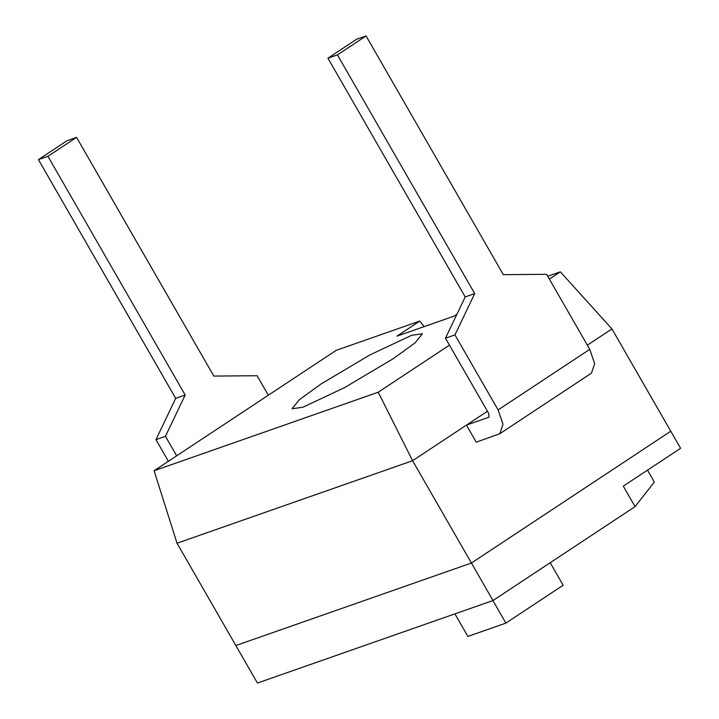 <?xml version="1.0" encoding="UTF-8"?>
<svg xmlns="http://www.w3.org/2000/svg" width="719" height="719" viewBox="0 0 719 719"><rect width="100%" height="100%" fill="white"/><g stroke="black" fill="none" stroke-linecap="round" stroke-linejoin="round"><path stroke-width="1.08" d="M487.437 411.232L412.589 460.708L177.027 543.222L257.429 683.05L492.991 600.536L635.066 506.616L654.353 482.054L647.504 470.145M547.734 276.249L560.353 271.827L611.941 328.925L670.773 431.229L471.421 563.022L235.859 645.536L471.421 563.022L412.589 460.708L378.23 392.223L154.109 470.729L336.222 350.333L419.788 321.06L396.987 336.132L453.977 316.171L456.942 314.221M424.111 326.633L419.788 321.06M611.941 328.925L587.369 345.174M560.353 271.827L549.37 279.089M449.438 345.147L378.23 392.223M489.073 417.056L488.605 413.254L445.465 338.227L454.956 334.901L498.105 409.929L503.021 424.3L499.795 433.728L476.248 442.167L466.442 425.118L488.884 417.218M302.807 407.26L292.049 408.76L299.32 399.746L321.132 383.919L370.186 354.782L411.645 335.306L422.404 333.796L415.133 342.819L393.32 358.637L344.266 387.775L302.807 407.26M154.109 470.729L177.027 543.222M445.465 338.227L465.202 296.938L474.702 293.604L454.956 334.901M465.202 296.938L327.936 58.212L337.427 54.887L474.702 293.604M327.936 58.212L356.57 39.275L366.07 35.95L503.345 274.676L546.62 274.307L589.76 349.335L594.685 363.706L591.458 373.134L499.795 433.728M337.427 54.887L366.07 35.95M268.322 395.225L257.105 375.722L213.831 376.082L76.565 137.365L67.065 140.69L38.422 159.627L47.921 156.302L185.187 395.019L175.688 398.344L38.422 159.627M76.565 137.365L47.921 156.302M185.187 395.019L165.451 436.307L176.667 455.819M168.399 461.283L155.951 439.642L165.451 436.307M155.951 439.642L175.688 398.344M492.991 600.536L471.421 563.022L670.773 431.229L680.578 448.288L623.292 486.152L635.066 506.616M550.206 562.716L563.157 585.248L505.87 623.112L467.88 636.423L454.911 613.873M505.87 623.112L492.91 600.563M498.105 409.929L589.76 349.335"/></g></svg>
